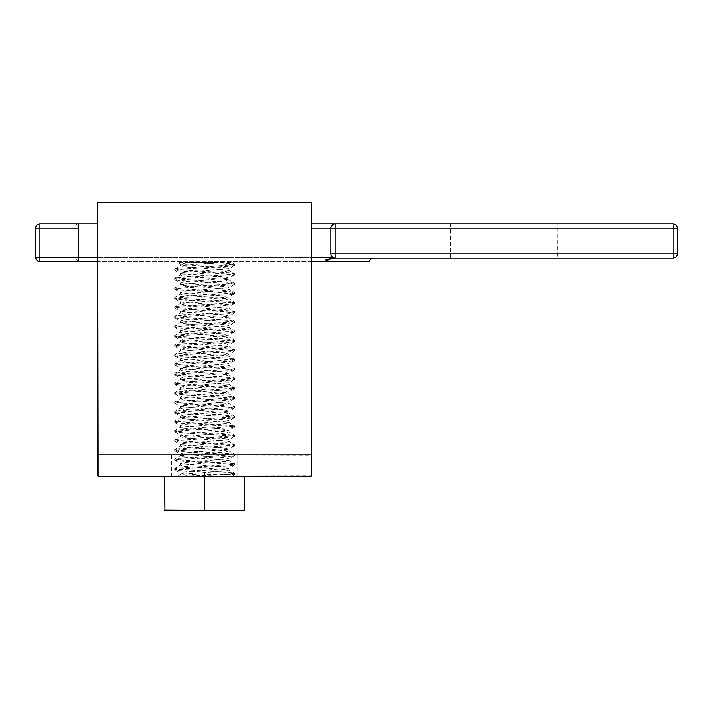 <?xml version="1.0" encoding="UTF-8"?>
<svg xmlns="http://www.w3.org/2000/svg" width="713" height="713" viewBox="0 0 713 713"><rect width="100%" height="100%" fill="white"/><g stroke="black" fill="none" stroke-linecap="round" stroke-linejoin="round"><path stroke-width="0.53" stroke-dasharray="3.56 2.67" d="M557.78 258.106L450.402 258.106L557.78 258.106L450.616 257.892L557.566 257.892L557.78 223.882L450.402 223.882L557.78 223.882M450.402 258.106L450.402 223.882M204.417 476.284L244.523 476.284L164.739 476.284L204.417 476.284L204.417 510.08L164.739 510.08L164.739 476.284M204.631 454.894L237.786 454.894L204.631 454.894M311.581 228.16L330.832 228.16L330.832 253.828L335.11 253.828L335.11 228.16L673.072 228.16L673.072 253.828L335.11 253.828L335.11 258.106A4.278 4.278 0 0 1 330.832 253.828A4.278 4.278 0 0 0 335.11 258.106L332.543 257.25A4.278 4.278 0 0 1 330.832 253.828L330.832 228.16L330.832 253.828A4.278 4.278 0 0 0 332.543 257.25L78.43 257.25L78.43 228.16L78.43 261.528L74.152 257.25L39.928 257.25L39.928 228.16L35.65 228.16L35.65 257.25A4.278 4.278 0 0 0 39.928 261.528L78.43 261.528L78.43 257.25L78.43 261.528L333.399 261.528C330.217 261.742 327.525 261.136 325.306 259.71L334.201 258.106L673.072 258.106A4.278 4.278 0 0 0 677.35 253.828L677.35 228.16A4.278 4.278 0 0 0 673.072 223.882L97.681 223.882L311.581 223.882L311.581 261.528L311.581 223.882M311.581 202.492L311.581 455.322L98.109 454.894L97.681 223.882L98.109 476.284L311.581 475.856L311.581 454.894L98.109 454.894L311.153 454.894L311.153 223.882L311.153 476.284M244.523 476.284L244.523 510.08L204.845 510.08L204.845 476.284M98.109 223.882L311.153 223.882L98.109 223.882M311.153 202.492L97.681 202.492L97.681 454.894L98.109 202.492M74.152 223.882L39.928 223.882L39.928 228.16L74.152 228.16L74.152 223.882A4.278 4.278 0 0 1 78.43 228.16A4.278 4.278 0 0 0 74.152 223.882L97.681 223.882M78.43 257.25L78.43 223.882M311.581 261.528L97.681 261.528M35.65 228.16A4.278 4.278 0 0 1 39.928 223.882A4.278 4.278 0 0 0 35.65 228.16M330.832 228.16C331.108 225.584 332.534 224.158 335.11 223.882A4.278 4.278 0 0 0 330.832 228.16A4.278 4.278 0 0 1 335.11 223.882L335.11 228.16L330.832 228.16M232.866 476.284L204.631 476.284L232.866 476.284L234.577 474.573L180.202 476.284L237.786 476.284L177.644 476.284L180.255 474.76L183.393 474.145L225.869 470.972L229.007 470.01L183.393 466.222L180.255 465.25L225.869 461.471L229.007 460.5L183.393 456.712L180.255 455.75L225.869 451.962L229.007 450.99L183.393 447.211L180.255 446.24L225.869 442.452L229.007 441.49L183.393 437.702L180.255 436.73L225.869 432.951L229.007 431.98L183.393 428.192L180.255 427.23L225.869 423.442L229.007 422.47L183.393 418.691L180.255 417.72L225.869 413.932L229.007 412.97L183.393 409.182L180.255 408.21L225.869 404.431L229.007 403.46L183.393 399.672L180.255 398.71L225.869 394.922L229.007 393.95L183.393 390.171L180.255 389.2L225.869 385.412L229.007 384.45L183.393 380.662L180.255 379.69L225.869 375.911L229.007 374.94L183.393 371.152L180.255 370.19L225.869 366.402L229.007 365.43L183.393 361.651L180.255 360.68L225.869 356.892L229.007 355.93L183.393 352.142L180.255 351.17L225.869 347.391L229.007 346.42L183.393 342.632L180.255 341.67L225.869 337.882L229.007 336.91L183.393 333.131L180.255 332.16L225.869 328.372L229.007 327.41L183.393 323.622L180.255 322.65L225.869 318.871L229.007 317.9L183.393 314.112L180.255 313.15L225.869 309.362L229.007 308.39L183.393 304.611L180.255 303.64L225.869 299.852L229.007 298.89L183.393 295.102L180.255 294.13L225.869 290.351L229.007 289.38L183.393 285.592L180.255 284.63L225.869 280.842L229.007 279.87L183.393 276.091L180.255 275.12L225.869 271.332L229.007 270.37L183.393 266.582L180.255 265.61L219.934 262.384L231.627 262.384L234.452 264.024L216.244 262.384L189.328 262.384L216.244 262.384M164.525 476.284L164.953 510.508M224.604 474.573L234.577 473.316L230.566 472.523L178.696 469.35L174.81 468.414L230.566 464.6L234.452 463.664L178.696 459.849L174.685 459.056L178.696 458.263L230.566 455.09L234.452 454.154L178.696 450.34L174.685 449.546L178.696 448.753L230.566 445.589L234.452 444.654L178.696 440.83L174.685 440.037L178.696 439.244L230.566 436.08L234.452 435.144L178.696 431.329L174.685 430.536L178.696 429.743L230.566 426.57L234.452 425.634L178.696 421.82L174.685 421.026L178.696 420.233L230.566 417.069L234.577 416.276L230.566 415.483L178.696 412.31L174.685 411.517L178.696 410.724L230.566 407.56L234.577 406.766L230.566 405.973L178.696 402.809L174.685 402.016L178.696 401.223L230.566 398.05L234.577 397.257L230.566 396.464L178.696 393.3L174.685 392.506L178.696 391.713L230.566 388.549L234.577 387.756L230.566 386.963L178.696 383.79L174.685 382.997L178.696 382.204L230.566 379.04L234.577 378.246L230.566 377.453L178.696 374.289L174.685 373.496L178.696 372.703L230.566 369.53L234.577 368.737L230.566 367.944L178.696 364.78L174.685 363.986L178.696 363.193L230.566 360.029L234.577 359.236L230.566 358.443L178.696 355.27L174.685 354.477L178.696 353.684L230.566 350.52L234.577 349.726L230.566 348.933L178.696 345.769L174.685 344.976L178.696 344.183L230.566 341.01L234.577 340.217L230.566 339.424L178.696 336.26L174.685 335.466L178.696 334.673L230.566 331.509L234.577 330.716L230.566 329.923L178.696 326.75L174.685 325.957L178.696 325.164L230.566 322L234.577 321.206L230.566 320.413L178.696 317.249L174.685 316.456L178.696 315.663L230.566 312.49L234.577 311.697L230.566 310.904L178.696 307.74L174.685 306.946L178.696 306.153L230.566 302.989L234.577 302.196L230.566 301.403L178.696 298.23L174.685 297.437L178.696 296.644L230.566 293.48L234.577 292.686L230.566 291.893L178.696 288.729L174.685 287.936L178.696 287.143L230.566 283.97L234.577 283.177L230.566 282.384L178.696 279.22L174.685 278.426L178.696 277.633L230.566 274.469L234.577 273.676L230.566 272.883L178.696 269.71L174.685 268.917L178.696 268.124L230.566 264.96L234.452 264.024M204.631 472.122L204.631 476.284L204.631 472.122L178.696 470.544L174.685 469.751L178.696 468.958L230.566 465.785L234.577 464.992L230.566 464.199L178.696 461.035L174.685 460.241L178.696 459.448L230.566 456.284L234.577 455.491L230.566 454.698L178.696 451.525L174.685 450.732L178.696 449.939L230.566 446.775L234.577 445.981L230.566 445.188L178.696 442.024L174.685 441.231L178.696 440.438L230.566 437.265L234.577 436.472L230.566 435.679L178.696 432.515L174.685 431.721L178.696 430.928L230.566 427.764L234.577 426.971L230.566 426.178L178.696 423.005L174.685 422.212L178.696 421.419L230.566 418.255L234.577 417.462L230.566 416.668L178.696 413.504L174.685 412.711L178.696 411.918L230.566 408.745L234.577 407.952L230.566 407.159L178.696 403.995L174.685 403.201L178.696 402.408L230.566 399.244L234.577 398.451L230.566 397.658L178.696 394.485L174.685 393.692L178.696 392.899L230.566 389.735L234.577 388.941L230.566 388.148L178.696 384.984L174.685 384.191L178.696 383.398L230.566 380.225L234.577 379.432L230.566 378.639L178.696 375.475L174.685 374.681L178.696 373.888L230.566 370.724L234.577 369.931L230.566 369.138L178.696 365.965L174.685 365.172L178.696 364.379L230.566 361.215L234.577 360.421L230.566 359.628L178.696 356.464L174.685 355.671L178.696 354.878L230.566 351.705L234.577 350.912L230.566 350.119L178.696 346.955L174.685 346.161L178.696 345.368L230.566 342.204L234.577 341.411L230.566 340.618L178.696 337.445L174.685 336.652L178.696 335.859L230.566 332.695L234.577 331.901L230.566 331.108L178.696 327.944L174.685 327.151L178.696 326.358L230.566 323.185L234.577 322.392L230.566 321.599L178.696 318.435L174.685 317.641L178.696 316.848L230.566 313.684L234.577 312.891L230.566 312.098L178.696 308.925L174.685 308.132L178.696 307.339L230.566 304.175L234.577 303.381L230.566 302.588L178.696 299.424L174.685 298.631L178.696 297.838L230.566 294.665L234.577 293.872L230.566 293.079L178.696 289.915L174.685 289.121L178.696 288.328L230.566 285.164L234.577 284.371L230.566 283.578L178.696 280.405L174.685 279.612L178.696 278.819L230.566 275.655L234.577 274.861L230.566 274.068L178.696 270.904L174.685 270.111L178.696 269.318L230.566 266.145L234.577 265.352L230.566 264.559L193.018 262.384M174.81 268.774L180.255 265.61L180.255 263.908L177.635 262.384L189.328 262.384L180.255 263.908L183.393 264.523L225.869 267.696L229.007 268.658L183.393 272.446L180.255 273.418L225.869 277.197L229.007 278.168L183.393 281.956L180.255 282.918L225.869 286.706L229.007 287.678L183.393 291.457L180.255 292.428L225.869 296.216L229.007 297.178L183.393 300.966L180.255 301.938L225.869 305.717L229.007 306.688L183.393 310.476L180.255 311.438L225.869 315.226L229.007 316.198L183.393 319.977L180.255 320.948L225.869 324.736L229.007 325.698L183.393 329.486L180.255 330.458L225.869 334.237L229.007 335.208L183.393 338.996L180.255 339.958L225.869 343.746L229.007 344.718L183.393 348.497L180.255 349.468L225.869 353.256L229.007 354.218L183.393 358.006L180.255 358.978L225.869 362.757L229.007 363.728L183.393 367.516L180.255 368.478L225.869 372.266L229.007 373.238L183.393 377.017L180.255 377.988L225.869 381.776L229.007 382.738L183.393 386.526L180.255 387.498L225.869 391.277L229.007 392.248L183.393 396.036L180.255 396.998L225.869 400.786L229.007 401.758L183.393 405.537L180.255 406.508L225.869 410.296L229.007 411.258L183.393 415.046L180.255 416.018L225.869 419.797L229.007 420.768L183.393 424.556L180.255 425.518L225.869 429.306L229.007 430.278L183.393 434.057L180.255 435.028L225.869 438.816L229.007 439.778L183.393 443.566L180.255 444.538L225.869 448.317L229.007 449.288L183.393 453.076L180.255 454.038L225.869 457.826L229.007 458.798L183.393 462.577L180.255 463.548L225.869 467.336L229.007 468.298L183.393 472.086L180.255 473.058L183.393 473.673L204.631 475.259M234.577 473.316L234.577 474.573L204.631 474.573M450.616 224.096L557.566 224.096L450.616 224.096M78.43 228.16L74.152 228.16L74.152 257.25M97.681 257.25L311.581 257.25M39.928 261.528A4.278 4.278 0 0 1 35.65 257.25L39.928 257.25L39.928 261.528M677.35 228.16L673.072 228.16L673.072 223.882M673.072 258.106L673.072 253.828L677.35 253.828M189.328 476.284L180.255 474.76L180.255 473.058L174.81 469.894M171.477 454.894L171.477 476.284M237.786 454.894L237.786 476.284M234.577 264.166L234.577 265.352M234.577 273.676L234.577 274.861M234.577 283.177L234.577 284.371M234.577 292.686L234.577 293.872M234.577 302.196L234.577 303.381M234.577 311.697L234.577 312.891M234.577 321.206L234.577 322.392M234.577 330.716L234.577 331.901M234.577 340.217L234.577 341.411M234.577 349.726L234.577 350.912M234.577 359.236L234.577 360.421M234.577 368.737L234.577 369.931M234.577 378.246L234.577 379.432M234.577 387.756L234.577 388.941M234.577 397.257L234.577 398.451M234.577 406.766L234.577 407.952M234.577 416.276L234.577 417.462M234.577 425.777L234.577 426.971M234.577 435.286L234.577 436.472M234.577 444.796L234.577 445.981M234.577 454.297L234.577 455.491M234.577 463.806L234.577 464.992M174.685 268.917L174.685 270.111M174.685 278.426L174.685 279.612M174.685 287.936L174.685 289.121M174.685 297.437L174.685 298.631M174.685 306.946L174.685 308.132M174.685 316.456L174.685 317.641M174.685 325.957L174.685 327.151M174.685 335.466L174.685 336.652M174.685 344.976L174.685 346.161M174.685 354.477L174.685 355.671M174.685 363.986L174.685 365.172M174.685 373.496L174.685 374.681M174.685 382.997L174.685 384.191M174.685 392.506L174.685 393.692M174.685 402.016L174.685 403.201M174.685 411.517L174.685 412.711M174.685 421.026L174.685 422.212M174.685 430.536L174.685 431.721M174.685 440.037L174.685 441.231M174.685 449.546L174.685 450.732M174.685 459.056L174.685 460.241M174.685 468.557L174.685 469.751M234.452 265.494L229.007 268.658L229.007 270.37L234.452 273.534M174.81 270.254L180.255 273.418L180.255 275.12L174.81 278.284M234.452 275.004L229.007 278.168L229.007 279.87L234.452 283.034M174.81 279.754L180.255 282.918L180.255 284.63L174.81 287.794M234.452 284.514L229.007 287.678L229.007 289.38L234.452 292.544M174.81 289.264L180.255 292.428L180.255 294.13L174.81 297.294M234.452 294.014L229.007 297.178L229.007 298.89L234.452 302.054M174.81 298.774L180.255 301.938L180.255 303.64L174.81 306.804M234.452 303.524L229.007 306.688L229.007 308.39L234.452 311.554M174.81 308.274L180.255 311.438L180.255 313.15L174.81 316.314M234.452 313.034L229.007 316.198L229.007 317.9L234.452 321.064M174.81 317.784L180.255 320.948L180.255 322.65L174.81 325.814M234.452 322.534L229.007 325.698L229.007 327.41L234.452 330.574M174.81 327.294L180.255 330.458L180.255 332.16L174.81 335.324M234.452 332.044L229.007 335.208L229.007 336.91L234.452 340.074M174.81 336.794L180.255 339.958L180.255 341.67L174.81 344.834M234.452 341.554L229.007 344.718L229.007 346.42L234.452 349.584M174.81 346.304L180.255 349.468L180.255 351.17L174.81 354.334M234.452 351.054L229.007 354.218L229.007 355.93L234.452 359.094M174.81 355.814L180.255 358.978L180.255 360.68L174.81 363.844M234.452 360.564L229.007 363.728L229.007 365.43L234.452 368.594M174.81 365.314L180.255 368.478L180.255 370.19L174.81 373.354M234.452 370.074L229.007 373.238L229.007 374.94L234.452 378.104M174.81 374.824L180.255 377.988L180.255 379.69L174.81 382.854M234.452 379.574L229.007 382.738L229.007 384.45L234.452 387.614M174.81 384.334L180.255 387.498L180.255 389.2L174.81 392.364M234.452 389.084L229.007 392.248L229.007 393.95L234.452 397.114M174.81 393.834L180.255 396.998L180.255 398.71L174.81 401.874M234.452 398.594L229.007 401.758L229.007 403.46L234.452 406.624M174.81 403.344L180.255 406.508L180.255 408.21L174.81 411.374M234.452 408.094L229.007 411.258L229.007 412.97L234.452 416.134M174.81 412.854L180.255 416.018L180.255 417.72L174.81 420.884M234.452 417.604L229.007 420.768L229.007 422.47L234.452 425.634M174.81 422.354L180.255 425.518L180.255 427.23L174.81 430.394M234.452 427.114L229.007 430.278L229.007 431.98L234.452 435.144M174.81 431.864L180.255 435.028L180.255 436.73L174.81 439.894M234.452 436.614L229.007 439.778L229.007 441.49L234.452 444.654M174.81 441.374L180.255 444.538L180.255 446.24L174.81 449.404M234.452 446.124L229.007 449.288L229.007 450.99L234.452 454.154M174.81 450.874L180.255 454.038L180.255 455.75L174.81 458.914M234.452 455.634L229.007 458.798L229.007 460.5L234.452 463.664M174.81 460.384L180.255 463.548L180.255 465.25L174.81 468.414M234.452 465.134L229.007 468.298L229.007 470.01L234.452 473.174"/><path stroke-width="1.07" d="M311.581 475.856L311.153 454.894L311.153 476.284L98.109 476.284L98.109 454.894L97.681 475.856L97.681 202.492L98.109 454.894L311.153 454.894L311.153 202.492L311.581 454.894L311.581 223.882L673.072 223.882A4.278 4.278 0 0 1 677.35 228.16L677.35 253.828A4.278 4.278 0 0 1 673.072 258.106L334.201 258.106L325.28 259.79C327.615 261.145 330.315 261.724 333.399 261.528L369.334 261.528A4.278 4.278 0 0 1 373.523 258.106M369.334 261.528L311.581 261.528M311.153 202.492L98.109 202.492M311.581 223.882L311.581 202.492M97.681 257.25L78.43 257.25L78.43 261.528L39.928 261.528A4.278 4.278 0 0 1 35.65 257.25L35.65 228.16A4.278 4.278 0 0 1 39.928 223.882L78.43 223.882L78.43 228.16L39.928 228.16L39.928 257.25L78.43 257.25L78.43 228.16M97.681 223.882L78.43 223.882M311.581 257.25L332.543 257.25L335.11 258.106A4.278 4.278 0 0 1 330.832 253.828L330.832 228.16L311.581 228.16M97.681 261.528L78.43 261.528M335.11 223.882C332.534 224.158 331.108 225.584 330.832 228.16A4.278 4.278 0 0 1 335.11 223.882A4.278 4.278 0 0 0 330.832 228.16L335.11 228.16L335.11 253.828L673.072 253.828L673.072 228.16L335.11 228.16L335.11 223.882M164.739 476.284L164.953 510.508L204.631 510.508L164.953 510.508L164.525 476.284M244.737 476.284L244.737 510.08L244.737 476.284M204.845 476.284L204.631 510.508L244.309 510.508L204.631 510.508L204.417 476.284M164.525 510.08L244.309 510.508L244.523 476.284M39.928 261.528L39.928 257.25L35.65 257.25M35.65 228.16L39.928 228.16L39.928 223.882M677.35 228.16A4.278 4.278 0 0 0 673.072 223.882L673.072 228.16L677.35 228.16M677.35 253.828L673.072 253.828L673.072 258.106A4.278 4.278 0 0 0 677.35 253.828M335.11 258.106L335.11 253.828L330.832 253.828"/></g></svg>
